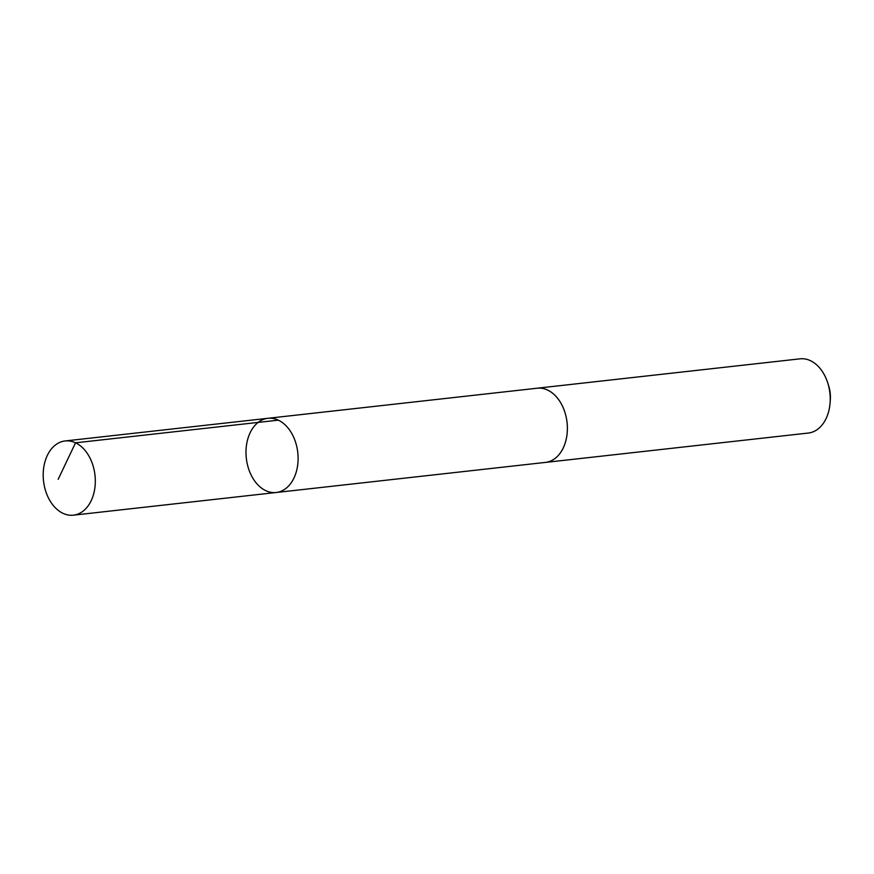 <?xml version="1.0" encoding="UTF-8"?>
<svg xmlns="http://www.w3.org/2000/svg" width="874" height="874" viewBox="0 0 874 874"><rect width="100%" height="100%" fill="white"/><g stroke="black" fill="none" stroke-linecap="round" stroke-linejoin="round"><path stroke-width="1.31" d="M536.614 388.274A37.331 25.892 83.6 0 1 537.182 388.209A37.32 25.881 83.6 0 1 560.682 402.761A37.32 25.881 83.6 0 1 565.893 440.518A37.32 25.881 83.6 0 1 545.474 462.401L276.195 492.499A37.331 25.881 -96.4 0 0 296.625 470.616A37.331 25.881 -96.4 0 0 291.403 432.849A37.331 25.881 -96.4 0 0 267.903 418.296A37.331 25.881 -96.4 0 0 246.326 458.271A37.331 25.881 -96.4 0 0 276.195 492.499A37.331 25.881 -96.4 0 0 296.625 470.616A37.331 25.881 -96.4 0 0 291.403 432.849A37.331 25.881 -96.4 0 0 267.903 418.296L65.102 440.955A37.331 25.892 83.6 0 1 88.613 455.507A37.331 25.892 83.6 0 1 93.835 493.275A37.331 25.892 83.6 0 1 73.394 515.168A37.331 25.892 83.6 0 1 49.894 500.616A37.331 25.892 83.6 0 1 44.672 462.849A37.331 25.892 83.6 0 1 65.102 440.955M267.903 418.296L537.182 388.22A37.331 25.892 83.6 0 1 567.051 422.437A37.331 25.892 83.6 0 1 545.474 462.412A37.331 25.892 83.6 0 1 544.906 462.466M537.182 388.209L800.027 358.832A37.331 25.892 83.6 0 1 827.798 383.085A37.331 25.892 83.6 0 1 830.06 403.264A37.331 25.892 83.6 0 1 808.319 433.045L545.474 462.412M827.798 383.085L828.694 385.937A26.559 18.409 83.6 0 1 830.3 400.281L830.06 403.264M278.336 420.154L75.535 442.812L58.176 479.302M276.195 492.499L73.394 515.168"/></g></svg>
